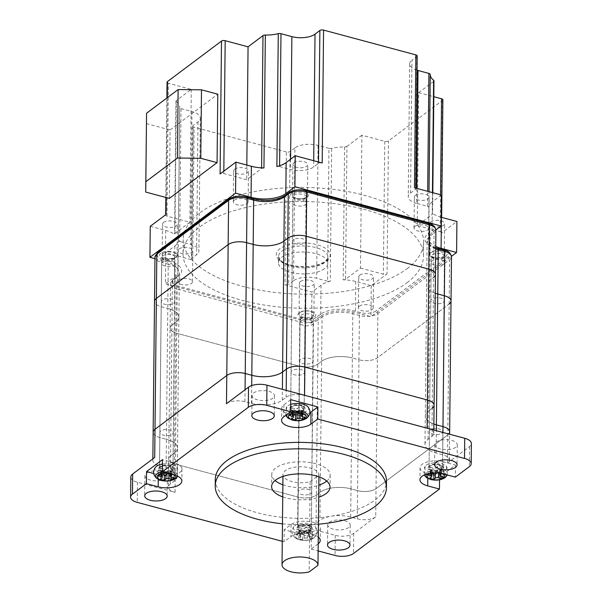 <?xml version="1.0" encoding="UTF-8"?>
<svg xmlns="http://www.w3.org/2000/svg" width="602" height="602" viewBox="0 0 602 602"><rect width="100%" height="100%" fill="white"/><g stroke="black" fill="none" stroke-linecap="round" stroke-linejoin="round"><path stroke-width="0.45" stroke-dasharray="3.01 2.26" d="M311.211 529.963A7.638 3.394 0.6 0 1 300.782 531.092A7.638 3.394 0.6 0 1 298.005 526.441A7.638 3.394 0.6 0 1 298.028 526.419A7.638 3.394 0.6 0 1 304.68 524.801A7.638 3.394 0.6 0 1 311.272 526.577A7.638 3.394 0.6 0 1 311.211 529.963M298.81 525.824A6.742 2.995 -179.4 0 0 298.788 525.839A6.742 2.995 -179.4 0 0 297.885 527.314A6.742 2.995 -179.4 0 0 302.851 530.257A6.742 2.995 -179.4 0 0 310.444 528.947A6.742 2.995 -179.4 0 0 311.369 527.457A6.742 2.995 -179.4 0 0 310.497 525.96A6.742 2.995 -179.4 0 0 304.68 524.395A6.742 2.995 -179.4 0 0 298.81 525.824M442.38 469.62A7.638 3.394 0.6 0 1 431.95 470.756A7.638 3.394 0.6 0 1 429.173 466.106A7.638 3.394 0.6 0 1 429.196 466.083A7.638 3.394 0.6 0 1 435.856 464.458A7.638 3.394 0.6 0 1 442.447 466.241A7.638 3.394 0.6 0 1 442.38 469.62M429.986 465.489A6.742 2.995 -179.4 0 0 429.956 465.504A6.742 2.995 -179.4 0 0 429.06 466.979A6.742 2.995 -179.4 0 0 434.019 469.921A6.742 2.995 -179.4 0 0 441.612 468.612A6.742 2.995 -179.4 0 0 442.538 467.122A6.742 2.995 -179.4 0 0 441.672 465.624A6.742 2.995 -179.4 0 0 435.856 464.052A6.742 2.995 -179.4 0 0 429.986 465.489M172.842 470.553A7.638 3.394 0.6 0 1 162.412 471.682A7.638 3.394 0.6 0 1 159.628 467.032A7.638 3.394 0.6 0 1 159.658 467.017A7.638 3.394 0.6 0 1 166.31 465.391A7.638 3.394 0.6 0 1 172.902 467.175A7.638 3.394 0.6 0 1 172.842 470.553M160.441 466.415A6.742 2.995 -179.4 0 0 160.418 466.437A6.742 2.995 -179.4 0 0 159.515 467.912A6.742 2.995 -179.4 0 0 164.474 470.854A6.742 2.995 -179.4 0 0 172.074 469.537A6.742 2.995 -179.4 0 0 173 468.047A6.742 2.995 -179.4 0 0 172.127 466.558A6.742 2.995 -179.4 0 0 166.31 464.985A6.742 2.995 -179.4 0 0 160.441 466.415M304.01 410.218A7.638 3.394 0.6 0 1 293.58 411.347A7.638 3.394 0.6 0 1 290.804 406.696A7.638 3.394 0.6 0 1 290.826 406.674A7.638 3.394 0.6 0 1 297.478 405.056A7.638 3.394 0.6 0 1 304.07 406.839A7.638 3.394 0.6 0 1 304.01 410.218M291.609 406.079A6.742 2.995 -179.4 0 0 291.586 406.094A6.742 2.995 -179.4 0 0 290.683 407.569A6.742 2.995 -179.4 0 0 295.65 410.511A6.742 2.995 -179.4 0 0 303.242 409.202A6.742 2.995 -179.4 0 0 304.168 407.712A6.742 2.995 -179.4 0 0 303.295 406.222A6.742 2.995 -179.4 0 0 297.478 404.649A6.742 2.995 -179.4 0 0 291.609 406.079L290.804 406.696M310.128 481.705L318.925 475.106A17.977 7.984 -179.4 0 0 318.925 474.948A17.977 7.984 -179.4 0 0 301.038 466.776A17.977 7.984 -179.4 0 0 282.978 474.572A17.977 7.984 -179.4 0 0 292.023 481.615A17.977 7.984 -179.4 0 0 310.128 481.705L309.18 571.9M317.976 565.308L318.925 475.106M282.744 496.876A29.212 12.973 -179.4 0 0 318.691 497.252M326.735 481.073A29.212 12.973 -179.4 0 0 330.159 475.068A29.212 12.973 -179.4 0 0 308.668 462.313A29.212 12.973 -179.4 0 0 275.746 467.995A29.212 12.973 -179.4 0 0 271.743 474.451A29.212 12.973 -179.4 0 0 275.039 480.531M282.872 484.798A29.212 12.973 -179.4 0 0 318.819 485.174M282.458 523.815A85.612 38.009 -179.4 0 0 318.413 524.192M215.283 479.501A85.612 38.009 -179.4 0 0 278.282 516.87A85.612 38.009 -179.4 0 0 374.76 500.232A85.612 38.009 -179.4 0 0 386.499 481.291M153.698 473.503L158.296 474.745A15.727 6.983 -179.4 0 0 174.038 474.918A15.727 6.983 -179.4 0 0 181.977 468.95A15.727 6.983 -179.4 0 0 174.204 462.825L162.457 459.672M311.309 536.992L318.195 531.837A15.727 6.983 -179.4 0 0 320.347 528.353A15.727 6.983 -179.4 0 0 308.773 521.49A15.727 6.983 -179.4 0 0 291.052 524.545L284.167 529.7L311.309 536.992L311.181 549.069L318.067 543.915A15.727 6.983 -179.4 0 0 318.21 543.809M318.277 537.022A15.727 6.983 -179.4 0 0 304.71 533.289A15.727 6.983 -179.4 0 0 290.924 536.623L284.039 541.785L284.167 529.7M290.728 399.645L283.851 404.8A15.727 6.983 -179.4 0 0 281.691 408.284A15.727 6.983 -179.4 0 0 292.391 415.019A15.727 6.983 -179.4 0 0 309.97 412.761M443.742 461.892A15.727 6.983 -179.4 0 0 422.22 464.21A15.727 6.983 -179.4 0 0 420.061 467.686A15.727 6.983 -179.4 0 0 427.841 473.812L439.588 476.965L455.488 465.045L443.742 461.892L443.614 473.977M439.588 476.965L439.558 479.832M455.488 465.045L455.36 477.13M253.562 392.986A11.235 4.989 0.6 0 1 266.219 390.803A11.235 4.989 0.6 0 1 274.489 395.71A11.235 4.989 0.6 0 1 272.947 398.193A11.235 4.989 0.6 0 1 260.282 400.375A11.235 4.989 0.6 0 1 252.02 395.476A11.235 4.989 0.6 0 1 253.562 392.986M226.48 403.686A13.485 5.982 0.6 0 1 244.931 401.707L251.523 403.475A22.47 9.978 -179.4 0 0 282.27 400.164L286.131 397.275A13.485 5.982 0.6 0 1 304.574 395.288M329.264 522.333A11.235 4.989 0.6 0 1 341.928 520.151A11.235 4.989 0.6 0 1 350.191 525.057A11.235 4.989 0.6 0 1 348.656 527.54A11.235 4.989 0.6 0 1 335.991 529.722A11.235 4.989 0.6 0 1 327.721 524.816A11.235 4.989 0.6 0 1 329.264 522.333M375.723 516.84A13.485 5.982 -179.4 0 1 357.279 518.826L350.688 517.058A22.47 9.978 -179.4 0 0 319.94 520.361L316.08 523.258A13.485 5.982 -179.4 0 1 297.629 525.245L335.246 535.344A13.485 5.982 -179.4 0 0 353.69 533.357L375.723 516.84L377.853 313.491A2.25 1.738 53.1 0 0 375.934 310.956A11.235 4.989 0.6 0 1 360.56 312.611L353.968 310.843A24.72 10.971 -179.4 0 0 320.151 314.477L316.291 317.374A2.25 1.738 -126.9 0 1 318.21 319.91L322.07 317.013A2.25 1.738 53.1 0 0 320.151 314.477M436.345 442.071A11.235 4.989 0.6 0 1 449.009 439.889A11.235 4.989 0.6 0 1 457.272 444.795A11.235 4.989 0.6 0 1 455.729 447.278A11.235 4.989 0.6 0 1 443.072 449.461A11.235 4.989 0.6 0 1 434.802 444.554A11.235 4.989 0.6 0 1 436.345 442.071M427.111 428.195A13.485 5.982 0.6 0 1 433.779 433.44A13.485 5.982 0.6 0 1 431.927 436.42L428.067 439.317A22.47 9.978 0.6 0 0 424.982 444.291A22.47 9.978 0.6 0 0 436.096 453.035L442.688 454.803A13.485 5.982 -179.4 0 1 449.355 460.056A13.485 5.982 -179.4 0 1 447.504 463.036L469.545 446.518A13.485 5.982 -179.4 0 0 471.396 443.539M282.278 541.311L284.039 541.785M311.181 549.069L318.134 550.935M146.474 473.247A11.235 4.989 0.6 0 1 159.139 471.065A11.235 4.989 0.6 0 1 167.401 475.971A11.235 4.989 0.6 0 1 165.866 478.455A11.235 4.989 0.6 0 1 153.201 480.637A11.235 4.989 0.6 0 1 144.931 475.738A11.235 4.989 0.6 0 1 146.474 473.247M130.822 476.987A13.485 5.982 -179.4 0 0 137.482 482.24L175.099 492.338A13.485 5.982 0.6 0 1 168.432 487.093A13.485 5.982 0.6 0 1 170.283 484.106L174.144 481.216A22.47 9.978 -179.4 0 0 177.221 476.242A22.47 9.978 -179.4 0 0 166.114 467.491L159.522 465.722A13.485 5.982 0.6 0 1 152.855 460.477A13.485 5.982 0.6 0 1 154.699 457.49M310.813 493.512A6.742 2.995 -179.4 0 0 311.738 492.022A6.742 2.995 -179.4 0 0 306.779 489.08A6.742 2.995 -179.4 0 0 299.186 490.389A6.742 2.995 -179.4 0 0 298.261 491.879A6.742 2.995 -179.4 0 0 303.22 494.821A6.742 2.995 -179.4 0 0 310.813 493.512A6.742 2.995 -179.4 0 0 311.738 492.022A6.742 2.995 -179.4 0 0 306.779 489.08A6.742 2.995 -179.4 0 0 299.186 490.389A6.742 2.995 -179.4 0 0 298.261 491.879A6.742 2.995 -179.4 0 0 303.22 494.821A6.742 2.995 -179.4 0 0 310.813 493.512M441.988 433.177A6.742 2.995 -179.4 0 0 442.914 431.687A6.742 2.995 -179.4 0 0 437.947 428.744A6.742 2.995 -179.4 0 0 430.355 430.054A6.742 2.995 -179.4 0 0 429.429 431.544A6.742 2.995 -179.4 0 0 434.388 434.486A6.742 2.995 -179.4 0 0 441.988 433.177A6.742 2.995 -179.4 0 0 442.914 431.687A6.742 2.995 -179.4 0 0 437.947 428.744A6.742 2.995 -179.4 0 0 430.355 430.054A6.742 2.995 -179.4 0 0 429.429 431.544A6.742 2.995 -179.4 0 0 434.388 434.486A6.742 2.995 -179.4 0 0 441.988 433.177M172.443 434.102A6.742 2.995 -179.4 0 0 173.368 432.612A6.742 2.995 -179.4 0 0 168.41 429.67A6.742 2.995 -179.4 0 0 160.809 430.979A6.742 2.995 -179.4 0 0 159.884 432.477A6.742 2.995 -179.4 0 0 164.85 435.419A6.742 2.995 -179.4 0 0 172.443 434.102A6.742 2.995 -179.4 0 0 173.368 432.612A6.742 2.995 -179.4 0 0 168.41 429.67A6.742 2.995 -179.4 0 0 160.809 430.979A6.742 2.995 -179.4 0 0 159.884 432.477A6.742 2.995 -179.4 0 0 164.85 435.419A6.742 2.995 -179.4 0 0 172.443 434.102M303.611 373.767A6.742 2.995 -179.4 0 0 304.537 372.277A6.742 2.995 -179.4 0 0 299.578 369.335A6.742 2.995 -179.4 0 0 291.985 370.644A6.742 2.995 -179.4 0 0 291.059 372.134A6.742 2.995 -179.4 0 0 296.018 375.076A6.742 2.995 -179.4 0 0 303.611 373.767A6.742 2.995 -179.4 0 0 304.537 372.277A6.742 2.995 -179.4 0 0 299.578 369.335A6.742 2.995 -179.4 0 0 291.985 370.644A6.742 2.995 -179.4 0 0 291.059 372.134A6.742 2.995 -179.4 0 0 296.018 375.076A6.742 2.995 -179.4 0 0 303.611 373.767M434.072 405.251A13.485 5.982 0.6 0 1 432.221 408.239L428.361 411.128L430.197 235.969A2.25 1.738 53.1 0 0 428.278 233.433A24.72 10.971 -179.4 0 0 437.112 248.528L443.704 250.297A11.235 4.989 0.6 0 1 447.715 257.159L375.934 310.956M424.982 444.291L425.283 416.102A22.47 9.978 0.6 0 0 433.876 424.071A22.47 9.978 0.6 0 1 425.283 416.102A22.47 9.978 0.6 0 1 428.361 411.128A22.47 9.978 0.6 0 0 425.283 416.102L426.652 285.235A22.47 9.978 0.6 0 1 429.73 280.261L433.591 277.371L429.73 280.261A22.47 9.978 0.6 0 0 426.652 285.235L427.111 240.943A22.47 9.978 0.6 0 1 430.197 235.969L434.057 233.072A2.25 1.738 53.1 0 0 432.138 230.543L428.278 233.433M447.504 463.036L447.798 434.855A13.485 5.982 -179.4 0 0 449.649 431.867M357.279 518.826L357.573 490.638A13.485 5.982 -179.4 0 0 376.017 488.658L447.798 434.855L376.017 488.658A13.485 5.982 -179.4 0 1 357.573 490.638L350.981 488.869A22.47 9.978 -179.4 0 0 320.234 492.173L322.07 317.013A22.47 9.978 0.6 0 1 352.817 313.71A2.25 1.008 105 0 1 353.968 310.843M297.629 525.245L297.922 497.056A13.485 5.982 -179.4 0 0 316.374 495.07L320.234 492.173L316.374 495.07L317.743 364.202L321.603 361.305A22.47 9.978 -179.4 0 1 352.351 358.002A22.47 9.978 -179.4 0 0 321.603 361.305L317.743 364.202L318.21 319.91A13.485 5.982 -179.4 0 1 299.758 321.889A2.25 1.008 -75 0 1 300.917 319.03L178.388 286.123A2.25 1.008 -75 0 0 177.229 288.99L299.758 321.889L299.299 366.189L176.762 333.282A13.485 5.982 0.6 0 1 170.095 328.037A13.485 5.982 0.6 0 1 171.946 325.05L175.807 322.16A22.47 9.978 -179.4 0 0 178.892 317.186A22.47 9.978 -179.4 0 0 167.777 308.442L168.244 264.143A22.47 9.978 0.6 0 1 179.351 272.894A22.47 9.978 0.6 0 1 176.273 277.861L172.413 280.758A13.485 5.982 -179.4 0 0 170.562 283.738A13.485 5.982 -179.4 0 0 177.229 288.99L176.762 333.282A13.485 5.982 0.6 0 1 170.095 328.037A13.485 5.982 0.6 0 1 171.946 325.05L175.807 322.16A22.47 9.978 -179.4 0 0 178.892 317.186A22.47 9.978 -179.4 0 0 167.777 308.442L161.185 306.666A13.485 5.982 0.6 0 1 154.518 301.421A13.485 5.982 0.6 0 0 161.185 306.666L167.777 308.442L166.408 439.309A22.47 9.978 -179.4 0 1 177.522 448.054A22.47 9.978 -179.4 0 0 166.408 439.309L159.816 437.534A13.485 5.982 0.6 0 1 153.149 432.289A13.485 5.982 0.6 0 0 159.816 437.534L166.408 439.309L166.114 467.491M175.099 492.338L175.393 464.15L297.922 497.056L175.393 464.15A13.485 5.982 0.6 0 1 168.726 458.905A13.485 5.982 0.6 0 1 170.577 455.917L174.437 453.028A22.47 9.978 -179.4 0 0 177.522 448.054L179.351 272.894C179.682 273.541 178.847 274.768 176.86 276.589A2.25 1.738 53.1 0 0 176.273 277.861L174.437 453.028A22.47 9.978 -179.4 0 0 177.522 448.054L177.221 476.242M324.501 268.68A24.72 10.971 0.6 0 1 296.643 273.489A24.72 10.971 0.6 0 1 278.455 262.698A24.72 10.971 0.6 0 1 281.841 257.227A24.72 10.971 0.6 0 1 309.699 252.426A24.72 10.971 0.6 0 1 327.887 263.217A24.72 10.971 0.6 0 1 324.501 268.68M293.355 239.777A6.742 2.995 -179.4 0 0 292.429 241.267A6.742 2.995 -179.4 0 0 297.388 244.209A6.742 2.995 -179.4 0 0 304.988 242.899A6.742 2.995 -179.4 0 0 305.906 241.41A6.742 2.995 -179.4 0 0 300.947 238.467A6.742 2.995 -179.4 0 0 293.355 239.777A6.742 2.995 -179.4 0 0 292.429 241.267A6.742 2.995 -179.4 0 0 297.388 244.209A6.742 2.995 -179.4 0 0 304.988 242.899A6.742 2.995 -179.4 0 0 305.906 241.41A6.742 2.995 -179.4 0 0 300.947 238.467A6.742 2.995 -179.4 0 0 293.355 239.777M162.179 300.112A6.742 2.995 -179.4 0 0 161.261 301.602A6.742 2.995 -179.4 0 0 166.22 304.544A6.742 2.995 -179.4 0 0 173.812 303.235A6.742 2.995 -179.4 0 0 174.738 301.745A6.742 2.995 -179.4 0 0 169.779 298.803A6.742 2.995 -179.4 0 0 162.179 300.112A6.742 2.995 -179.4 0 0 161.261 301.602A6.742 2.995 -179.4 0 0 166.22 304.544A6.742 2.995 -179.4 0 0 173.812 303.235A6.742 2.995 -179.4 0 0 174.738 301.745A6.742 2.995 -179.4 0 0 169.779 298.803A6.742 2.995 -179.4 0 0 162.179 300.112M431.724 299.186A6.742 2.995 -179.4 0 0 430.799 300.676A6.742 2.995 -179.4 0 0 435.758 303.619A6.742 2.995 -179.4 0 0 443.358 302.309A6.742 2.995 -179.4 0 0 444.284 300.812A6.742 2.995 -179.4 0 0 439.325 297.87A6.742 2.995 -179.4 0 0 431.724 299.186A6.742 2.995 -179.4 0 0 430.799 300.676A6.742 2.995 -179.4 0 0 435.758 303.619A6.742 2.995 -179.4 0 0 443.358 302.309A6.742 2.995 -179.4 0 0 444.284 300.812A6.742 2.995 -179.4 0 0 439.325 297.87A6.742 2.995 -179.4 0 0 431.724 299.186M300.556 359.522A6.742 2.995 -179.4 0 0 299.63 361.012A6.742 2.995 -179.4 0 0 304.589 363.954A6.742 2.995 -179.4 0 0 312.19 362.645A6.742 2.995 -179.4 0 0 313.108 361.155A6.742 2.995 -179.4 0 0 308.149 358.213A6.742 2.995 -179.4 0 0 300.556 359.522A6.742 2.995 -179.4 0 0 299.63 361.012A6.742 2.995 -179.4 0 0 304.589 363.954A6.742 2.995 -179.4 0 0 312.19 362.645A6.742 2.995 -179.4 0 0 313.108 361.155A6.742 2.995 -179.4 0 0 308.149 358.213A6.742 2.995 -179.4 0 0 300.556 359.522M316.08 523.258L316.374 495.07A13.485 5.982 -179.4 0 1 297.922 497.056L299.299 366.189A13.485 5.982 -179.4 0 0 317.743 364.202A13.485 5.982 -179.4 0 1 299.299 366.189L176.762 333.282L175.393 464.15A13.485 5.982 0.6 0 1 168.726 458.905A13.485 5.982 0.6 0 1 170.577 455.917L174.437 453.028L174.144 481.216M350.688 517.058L350.981 488.869L357.573 490.638L358.942 359.77L352.351 358.002L352.817 313.71L359.409 315.478A2.25 1.008 105 0 1 360.56 312.611M448.738 433.997A13.485 5.982 -179.4 0 1 447.798 434.855L449.175 303.98L377.394 357.784A13.485 5.982 -179.4 0 1 358.942 359.77A13.485 5.982 -179.4 0 0 377.394 357.784L449.175 303.98A13.485 5.982 -179.4 0 0 451.018 301M435.246 293.197A22.47 9.978 0.6 0 1 426.652 285.235A22.47 9.978 0.6 0 0 435.246 293.197M435.442 274.384A13.485 5.982 0.6 0 1 433.591 277.371L434.057 233.072A13.485 5.982 -179.4 0 0 435.908 230.092M449.175 303.98L449.634 259.688L377.853 313.491A13.485 5.982 -179.4 0 1 359.409 315.478L358.942 359.77L352.351 358.002L350.981 488.869A22.47 9.978 -179.4 0 0 320.234 492.173L319.94 520.361M431.927 436.42L432.221 408.239L428.361 411.128L428.067 439.317M309.616 530.392L312.235 531.099A7.864 3.492 0.6 0 1 309.97 532.8L307.344 532.093A2.25 1.001 -179.4 0 0 304.266 532.424L302.731 533.583A7.864 3.492 0.6 0 1 300.624 533.184A7.864 3.492 0.6 0 1 298.848 532.537L300.39 531.385A2.25 1.001 -179.4 0 0 300.699 530.889A2.25 1.001 -179.4 0 0 299.585 530.016L296.959 529.308A7.864 3.492 0.6 0 1 299.232 527.608L301.858 528.308A2.25 1.001 -179.4 0 0 304.928 527.984L306.471 526.825A7.864 3.492 0.6 0 1 310.346 527.871L308.811 529.023A2.25 1.001 -179.4 0 0 308.502 529.519A2.25 1.001 -179.4 0 0 309.616 530.392L309.548 536.435L312.175 537.142L312.235 531.099M312.175 537.142A7.864 3.492 0.6 0 1 309.902 538.843L307.276 538.135A2.25 1.001 -179.4 0 0 304.206 538.466L302.663 539.618A7.864 3.492 0.6 0 1 300.564 539.226A7.864 3.492 0.6 0 1 298.788 538.579L300.323 537.428A2.25 1.001 -179.4 0 0 300.631 536.931A2.25 1.001 -179.4 0 0 299.525 536.051L296.899 535.351A7.864 3.492 0.6 0 1 299.171 533.643L301.798 534.35A2.25 1.001 -179.4 0 0 304.868 534.019L306.403 532.868A7.864 3.492 0.6 0 1 310.286 533.906L308.743 535.065A2.25 1.001 -179.4 0 0 308.435 535.562A2.25 1.001 -179.4 0 0 309.548 536.435M310.286 533.906L310.346 527.871M306.403 532.868L306.471 526.825M299.171 533.643L299.232 527.608M296.899 535.351L296.959 529.308M298.788 538.579L298.848 532.537M302.663 539.618L302.731 533.583M309.902 538.843L309.97 532.8M310.18 320.272A6.742 2.995 0.6 0 1 313.514 322.898A6.742 2.995 0.6 0 1 310.113 325.456A6.742 2.995 0.6 0 1 303.363 325.381A6.742 2.995 0.6 0 1 300.029 322.755A6.742 2.995 0.6 0 1 303.431 320.196A6.742 2.995 0.6 0 1 310.18 320.272M308.028 525.636A6.742 2.995 0.6 0 1 311.362 528.263A6.742 2.995 0.6 0 1 307.961 530.821A6.742 2.995 0.6 0 1 301.211 530.746A6.742 2.995 0.6 0 1 297.877 528.12A6.742 2.995 0.6 0 1 301.278 525.561A6.742 2.995 0.6 0 1 308.028 525.636M298.938 532.446A11.235 4.989 0.6 0 1 294.039 526.426A11.235 4.989 0.6 0 1 310.301 523.936A11.235 4.989 0.6 0 1 315.237 526.645A11.235 4.989 0.6 0 1 311.746 532.108A11.235 4.989 0.6 0 1 298.938 532.446M302.415 410.654L305.033 411.354A7.864 3.492 0.6 0 1 302.768 413.055L300.142 412.355A2.25 1.001 -179.4 0 0 297.064 412.686L295.529 413.837A7.864 3.492 0.6 0 1 293.422 413.439A7.864 3.492 0.6 0 1 291.646 412.799L293.189 411.64A2.25 1.001 -179.4 0 0 293.498 411.143A2.25 1.001 -179.4 0 0 292.384 410.271L289.758 409.563A7.864 3.492 0.6 0 1 292.03 407.863L294.656 408.57A2.25 1.001 -179.4 0 0 297.734 408.239L299.269 407.087A7.864 3.492 0.6 0 1 303.145 408.126L301.61 409.277A2.25 1.001 -179.4 0 0 301.301 409.774A2.25 1.001 -179.4 0 0 302.415 410.654L302.347 416.689M304.973 417.397L305.033 411.354M303.084 414.168L303.145 408.126M299.202 413.122L299.269 407.087M291.97 413.905L292.03 407.863M289.697 415.606L289.758 409.563M291.586 418.834L291.646 412.799M295.514 414.748L295.529 413.837M302.723 416.795L302.768 413.055M302.979 200.534A6.742 2.995 0.6 0 1 306.313 203.152A6.742 2.995 0.6 0 1 302.911 205.711A6.742 2.995 0.6 0 1 296.161 205.636A6.742 2.995 0.6 0 1 292.828 203.017A6.742 2.995 0.6 0 1 296.229 200.458A6.742 2.995 0.6 0 1 302.979 200.534M300.827 405.891A6.742 2.995 0.6 0 1 304.16 408.517A6.742 2.995 0.6 0 1 300.759 411.076A6.742 2.995 0.6 0 1 294.009 411A6.742 2.995 0.6 0 1 290.676 408.374A6.742 2.995 0.6 0 1 294.077 405.816A6.742 2.995 0.6 0 1 300.827 405.891M308.036 406.907A11.235 4.989 0.6 0 1 304.544 412.362A11.235 4.989 0.6 0 1 291.737 412.701A11.235 4.989 0.6 0 1 286.838 406.681A11.235 4.989 0.6 0 1 290.683 404.401M171.239 470.99L173.865 471.69A7.864 3.492 0.6 0 1 171.593 473.398L168.966 472.69A2.25 1.001 -179.4 0 0 165.896 473.022L164.354 474.173A7.864 3.492 0.6 0 1 162.254 473.774A7.864 3.492 0.6 0 1 160.478 473.134L162.013 471.983A2.25 1.001 -179.4 0 0 162.322 471.486A2.25 1.001 -179.4 0 0 161.216 470.606L158.589 469.906A7.864 3.492 0.6 0 1 160.862 468.198L163.488 468.905A2.25 1.001 -179.4 0 0 166.558 468.574L168.101 467.423A7.864 3.492 0.6 0 1 171.976 468.461L170.441 469.613A2.25 1.001 -179.4 0 0 170.133 470.109A2.25 1.001 -179.4 0 0 171.239 470.99L171.179 477.025M173.805 477.732L173.865 471.69M171.916 474.504L171.976 468.461M168.033 473.465L168.101 467.423M160.794 474.241L160.862 468.198M158.522 475.941L158.589 469.906M160.418 479.169L160.478 473.134M164.346 475.083L164.354 474.173M171.555 477.13L171.593 473.398M171.803 260.869A6.742 2.995 0.6 0 1 175.137 263.495A6.742 2.995 0.6 0 1 171.736 266.054A6.742 2.995 0.6 0 1 164.993 265.979A6.742 2.995 0.6 0 1 161.66 263.352A6.742 2.995 0.6 0 1 165.061 260.794A6.742 2.995 0.6 0 1 171.803 260.869M169.659 466.234A6.742 2.995 0.6 0 1 172.992 468.853A6.742 2.995 0.6 0 1 169.583 471.411A6.742 2.995 0.6 0 1 162.841 471.336A6.742 2.995 0.6 0 1 159.507 468.717A6.742 2.995 0.6 0 1 162.909 466.159A6.742 2.995 0.6 0 1 169.659 466.234M162.412 464.067A11.235 4.989 0.6 0 1 171.924 464.526A11.235 4.989 0.6 0 1 176.868 467.242A11.235 4.989 0.6 0 1 173.376 472.698A11.235 4.989 0.6 0 1 160.568 473.044A11.235 4.989 0.6 0 1 155.67 467.017M440.784 470.057L443.411 470.764A7.864 3.492 0.6 0 1 441.138 472.465L438.512 471.757A2.25 1.001 -179.4 0 0 435.434 472.088L433.899 473.24A7.864 3.492 0.6 0 1 431.792 472.848A7.864 3.492 0.6 0 1 430.024 472.201L431.559 471.05A2.25 1.001 -179.4 0 0 431.867 470.553A2.25 1.001 -179.4 0 0 430.754 469.673L428.127 468.973A7.864 3.492 0.6 0 1 430.4 467.272L433.026 467.972A2.25 1.001 -179.4 0 0 436.104 467.641L437.639 466.49A7.864 3.492 0.6 0 1 441.514 467.528L439.979 468.687A2.25 1.001 -179.4 0 0 439.671 469.184A2.25 1.001 -179.4 0 0 440.784 470.057L440.717 476.099M443.343 476.799L443.411 470.764M441.454 473.571L441.514 467.528M436.969 472.984L437.579 472.532L437.639 466.49M437.579 472.532A7.864 3.492 0.6 0 1 441.161 473.435M430.31 473.322A7.864 3.492 0.6 0 1 430.34 473.307L430.4 467.272M428.067 475.008L428.127 468.973M429.956 478.244L430.024 472.201M433.892 474.158L433.899 473.24M441.1 476.197L441.138 472.465M441.349 259.936A6.742 2.995 0.6 0 1 444.682 262.562A6.742 2.995 0.6 0 1 441.281 265.121A6.742 2.995 0.6 0 1 434.531 265.046A6.742 2.995 0.6 0 1 431.198 262.419A6.742 2.995 0.6 0 1 434.606 259.861A6.742 2.995 0.6 0 1 441.349 259.936M439.197 465.301A6.742 2.995 0.6 0 1 442.53 467.927A6.742 2.995 0.6 0 1 439.129 470.478A6.742 2.995 0.6 0 1 432.387 470.41A6.742 2.995 0.6 0 1 429.053 467.784A6.742 2.995 0.6 0 1 432.454 465.226A6.742 2.995 0.6 0 1 439.197 465.301M430.114 472.111A11.235 4.989 0.6 0 1 425.208 466.091A11.235 4.989 0.6 0 1 441.469 463.6A11.235 4.989 0.6 0 1 446.406 466.309A11.235 4.989 0.6 0 1 442.914 471.772A11.235 4.989 0.6 0 1 430.114 472.111M406.982 282.759A120.219 53.375 -179.4 0 0 423.469 256.159A120.219 53.375 -179.4 0 0 335.005 203.687A120.219 53.375 -179.4 0 0 199.525 227.052A120.219 53.375 -179.4 0 0 183.046 253.645A120.219 53.375 -179.4 0 0 271.502 306.117A120.219 53.375 -179.4 0 0 406.982 282.759M407.125 268.665A120.219 53.375 -179.4 0 0 423.612 242.072A120.219 53.375 -179.4 0 0 335.156 189.592A120.219 53.375 -179.4 0 0 199.676 212.957A120.219 53.375 -179.4 0 0 183.189 239.551A120.219 53.375 -179.4 0 0 271.652 292.023A120.219 53.375 -179.4 0 0 407.125 268.665M163.526 222.492A7.412 3.296 0.6 0 1 171.879 221.054A7.412 3.296 0.6 0 1 177.334 224.29A7.412 3.296 0.6 0 1 176.318 225.931A7.412 3.296 0.6 0 1 167.966 227.368A7.412 3.296 0.6 0 1 162.51 224.132A7.412 3.296 0.6 0 1 163.526 222.492M163.202 253.502A7.412 3.296 0.6 0 1 171.555 252.057A7.412 3.296 0.6 0 1 177.011 255.293A7.412 3.296 0.6 0 1 175.995 256.934A7.412 3.296 0.6 0 1 167.642 258.378A7.412 3.296 0.6 0 1 162.186 255.143A7.412 3.296 0.6 0 1 163.202 253.502M234.645 169.185A7.412 3.296 0.6 0 1 243.005 167.74A7.412 3.296 0.6 0 1 248.46 170.983A7.412 3.296 0.6 0 1 247.445 172.623A7.412 3.296 0.6 0 1 239.084 174.061A7.412 3.296 0.6 0 1 233.629 170.825A7.412 3.296 0.6 0 1 234.645 169.185M234.321 200.188A7.412 3.296 0.6 0 1 242.681 198.75A7.412 3.296 0.6 0 1 248.137 201.986A7.412 3.296 0.6 0 1 247.121 203.626A7.412 3.296 0.6 0 1 238.761 205.064A7.412 3.296 0.6 0 1 233.305 201.828A7.412 3.296 0.6 0 1 234.321 200.188M293.942 162.803A7.412 3.296 0.6 0 1 302.302 161.366A7.412 3.296 0.6 0 1 307.757 164.602A7.412 3.296 0.6 0 1 306.742 166.242A7.412 3.296 0.6 0 1 298.381 167.68A7.412 3.296 0.6 0 1 292.926 164.444A7.412 3.296 0.6 0 1 293.942 162.803M293.618 193.814A7.412 3.296 0.6 0 1 301.978 192.369A7.412 3.296 0.6 0 1 307.434 195.605A7.412 3.296 0.6 0 1 306.418 197.245A7.412 3.296 0.6 0 1 298.058 198.69A7.412 3.296 0.6 0 1 292.602 195.454A7.412 3.296 0.6 0 1 293.618 193.814M415.35 195.409A7.412 3.296 0.6 0 1 423.71 193.964A7.412 3.296 0.6 0 1 429.166 197.2A7.412 3.296 0.6 0 1 428.15 198.841A7.412 3.296 0.6 0 1 419.79 200.285A7.412 3.296 0.6 0 1 414.334 197.05A7.412 3.296 0.6 0 1 415.35 195.409M415.026 226.412A7.412 3.296 0.6 0 1 423.379 224.967A7.412 3.296 0.6 0 1 428.842 228.211A7.412 3.296 0.6 0 1 427.819 229.851A7.412 3.296 0.6 0 1 419.466 231.288A7.412 3.296 0.6 0 1 414.01 228.053A7.412 3.296 0.6 0 1 415.026 226.412M430.836 221.867A7.412 3.296 0.6 0 1 439.197 220.422A7.412 3.296 0.6 0 1 444.652 223.658A7.412 3.296 0.6 0 1 443.636 225.298A7.412 3.296 0.6 0 1 435.276 226.743A7.412 3.296 0.6 0 1 429.82 223.508A7.412 3.296 0.6 0 1 430.836 221.867M430.513 252.87A7.412 3.296 0.6 0 1 438.866 251.433A7.412 3.296 0.6 0 1 444.329 254.669A7.412 3.296 0.6 0 1 443.305 256.309A7.412 3.296 0.6 0 1 434.953 257.746A7.412 3.296 0.6 0 1 429.497 254.511A7.412 3.296 0.6 0 1 430.513 252.87M359.718 275.174A7.412 3.296 0.6 0 1 368.07 273.737A7.412 3.296 0.6 0 1 373.526 276.973A7.412 3.296 0.6 0 1 372.51 278.613A7.412 3.296 0.6 0 1 364.157 280.05A7.412 3.296 0.6 0 1 358.702 276.815A7.412 3.296 0.6 0 1 359.718 275.174M359.394 306.177A7.412 3.296 0.6 0 1 367.747 304.74A7.412 3.296 0.6 0 1 373.202 307.976A7.412 3.296 0.6 0 1 372.186 309.616A7.412 3.296 0.6 0 1 363.834 311.061A7.412 3.296 0.6 0 1 358.371 307.818A7.412 3.296 0.6 0 1 359.394 306.177M300.421 281.555A7.412 3.296 0.6 0 1 308.773 280.111A7.412 3.296 0.6 0 1 314.229 283.346A7.412 3.296 0.6 0 1 313.213 284.987A7.412 3.296 0.6 0 1 304.86 286.432A7.412 3.296 0.6 0 1 299.405 283.196A7.412 3.296 0.6 0 1 300.421 281.555M300.097 312.558A7.412 3.296 0.6 0 1 308.45 311.121A7.412 3.296 0.6 0 1 313.905 314.357A7.412 3.296 0.6 0 1 312.889 315.997A7.412 3.296 0.6 0 1 304.537 317.435A7.412 3.296 0.6 0 1 299.074 314.199A7.412 3.296 0.6 0 1 300.097 312.558M179.012 248.95A7.412 3.296 0.6 0 1 187.365 247.512A7.412 3.296 0.6 0 1 192.828 250.748A7.412 3.296 0.6 0 1 191.805 252.388A7.412 3.296 0.6 0 1 183.452 253.826A7.412 3.296 0.6 0 1 177.996 250.59A7.412 3.296 0.6 0 1 179.012 248.95M178.689 279.96A7.412 3.296 0.6 0 1 187.041 278.515A7.412 3.296 0.6 0 1 192.497 281.751A7.412 3.296 0.6 0 1 191.481 283.392A7.412 3.296 0.6 0 1 183.128 284.836A7.412 3.296 0.6 0 1 177.673 281.601A7.412 3.296 0.6 0 1 178.689 279.96M442.884 99.834A2.694 1.196 0.6 0 1 442.515 100.429L388.448 140.951A2.694 1.196 0.6 0 1 384.761 141.35L361.885 135.209L360.493 268.086L345.556 279.283L346.948 146.399A2.694 1.196 0.6 0 1 344.592 146.971A25.404 11.28 -179.4 0 0 331.664 148.363A2.694 1.196 0.6 0 1 328.955 148.333L327.563 281.217A2.694 1.196 -179.4 0 0 330.272 281.247L331.664 148.363M360.493 268.086L383.369 274.234A2.694 1.196 -179.4 0 0 387.056 273.835L388.448 140.951M344.592 146.971L343.2 279.855A25.404 11.28 0.6 0 1 355.774 281.503L371.268 285.664L387.056 273.835M343.2 279.855A2.694 1.196 -179.4 0 0 345.556 279.283M433.974 80.849A2.694 1.196 0.6 0 1 433.606 81.443L432.213 214.327L417.284 225.524L440.16 231.665L440.544 194.77M432.213 214.327A2.694 1.196 -179.4 0 0 432.582 213.733A2.694 1.196 -179.4 0 0 432.228 213.123L432.439 192.587M441.176 217.254A25.404 11.28 0.6 0 1 432.228 213.123M442.515 100.429L441.123 233.313L456.91 221.476M441.123 233.313A2.694 1.196 -179.4 0 0 441.492 232.711A2.694 1.196 -179.4 0 0 440.16 231.665M322.175 162.984A2.694 1.196 -179.4 0 0 318.488 163.375L313.634 167.017A16.916 7.51 0.6 0 1 290.488 169.508L279.591 166.581A2.694 1.196 -179.4 0 0 276.882 166.551M263.954 167.943A2.694 1.196 -179.4 0 0 261.599 168.515L246.669 179.705L223.786 173.564A2.694 1.196 -179.4 0 0 220.099 173.963M166.039 214.485A2.694 1.196 -179.4 0 0 165.663 215.08A2.694 1.196 -179.4 0 0 167.002 216.133L189.878 222.273L174.941 233.463A2.694 1.196 -179.4 0 0 174.572 234.065A2.694 1.196 -179.4 0 0 174.934 234.667L176.326 101.783A2.694 1.196 0.6 0 1 175.965 101.181A2.694 1.196 0.6 0 1 176.333 100.587L174.941 233.463M150.252 226.314L165.746 230.476A25.404 11.28 0.6 0 1 174.934 234.667M178.312 240.439A2.694 1.196 -179.4 0 0 178.312 240.446A2.694 1.196 -179.4 0 0 179.644 241.492L181.036 108.616A2.694 1.196 0.6 0 1 179.705 107.562L178.312 240.439A25.404 11.28 0.6 0 1 174.828 245.992L165.746 252.795L192.693 260.034L194.085 127.15A2.694 1.196 0.6 0 1 192.753 126.104A2.694 1.196 0.6 0 1 193.122 125.502L191.729 258.386A2.694 1.196 -179.4 0 0 191.361 258.98A2.694 1.196 -179.4 0 0 192.693 260.034M179.644 241.492L190.541 244.42A16.916 7.51 0.6 0 1 198.901 251.004A16.916 7.51 0.6 0 1 196.583 254.751L191.729 258.386M328.955 148.333L318.059 145.406A16.916 7.51 0.6 0 0 294.912 147.896L293.52 280.78A16.916 7.51 0.6 0 1 316.675 278.29L327.563 281.217M294.912 147.896L290.066 151.531A2.694 1.196 0.6 0 1 286.371 151.93L284.979 284.814L311.934 292.053L321.009 285.243A25.404 11.28 0.6 0 1 330.272 281.247M284.979 284.814A2.694 1.196 -179.4 0 0 288.674 284.415L290.066 151.531M293.52 280.78L288.674 284.415M321.009 285.243L320.685 316.253A25.404 11.28 0.6 0 1 355.451 312.513L370.945 316.675L451.47 256.317M371.268 285.664L370.945 316.675M320.685 316.253L311.61 323.056L311.934 292.053M286.371 151.93L194.085 127.15M165.746 252.795L165.422 283.798L311.61 323.056M154.962 258.679L165.422 261.486A25.404 11.28 0.6 0 1 177.989 271.374A25.404 11.28 0.6 0 1 174.505 276.995L165.422 283.798M178.312 240.446L179.705 107.562A2.694 1.196 0.6 0 1 179.705 107.555A25.404 11.28 -179.4 0 0 179.705 107.487A25.404 11.28 -179.4 0 0 176.326 101.783M169.358 198.412L170.08 129.957L217.781 94.198M435.901 229.889L432.01 232.808A25.404 11.28 0.6 0 0 428.526 238.43A25.404 11.28 0.6 0 0 435.735 246.414M441.409 195.003L432.334 201.805L432.01 232.808M416.78 188.381L416.622 203.371L427.518 206.298A2.694 1.196 -179.4 0 1 428.85 207.351L428.85 207.359A2.694 1.196 -179.4 0 0 428.85 207.351A25.404 11.28 0.6 0 1 432.334 201.805M416.622 203.371A16.916 7.51 0.6 0 1 408.254 196.786A16.916 7.51 0.6 0 1 410.572 193.046L415.425 189.412A2.694 1.196 -179.4 0 0 415.794 188.81A2.694 1.196 -179.4 0 0 414.462 187.764M181.036 108.616L191.933 111.536A16.916 7.51 0.6 0 1 200.293 118.127A16.916 7.51 0.6 0 1 197.975 121.867L193.122 125.502M167.002 216.133L168.394 83.249L191.27 89.389L176.333 100.587M191.27 89.389L189.878 222.273M246.82 165.061L246.669 179.705M417.186 55.933A2.694 1.196 0.6 0 1 416.817 56.528L411.964 60.162L410.572 193.046M417.036 70.208A16.916 7.51 0.6 0 1 409.646 63.91A16.916 7.51 0.6 0 1 411.964 60.162M433.606 81.443L418.676 92.64L417.284 225.524M418.676 92.64L433.809 96.704M361.885 135.209L346.948 146.399M168.394 83.249A2.694 1.196 0.6 0 1 167.055 82.196M146.414 123.598L170.08 129.957M174.204 462.825L174.076 474.903M158.296 474.745L158.251 479.335M291.052 524.545L290.924 536.623M318.195 531.837L318.067 543.915M283.851 404.8L283.723 416.885M427.841 473.812L427.789 478.402M137.482 482.24L137.271 502.377M469.545 446.518L469.334 466.655M335.246 535.344L335.036 555.473M353.69 533.357L353.479 553.494M436.096 453.035L436.33 430.663M442.688 454.803L442.921 432.432M170.283 484.106L172.413 280.758A2.25 1.738 53.1 0 1 173 279.478L176.86 276.589A2.25 1.738 53.1 0 1 178.23 276.371A24.72 10.971 -179.4 0 0 169.395 261.283A2.25 1.008 -75 0 0 168.244 264.143L161.652 262.374A2.25 1.008 -75 0 1 162.803 259.507A11.235 4.989 0.6 0 1 158.793 252.652A2.25 1.738 53.1 0 0 157.423 252.863M159.522 465.722L161.652 262.374A13.485 5.982 -179.4 0 1 154.985 257.129M244.931 401.707L245.059 389.765M251.523 403.475L251.711 385.558M282.27 400.164L282.383 389.328M286.131 397.275L286.206 390.352M326.517 261.148A26.962 11.972 -179.4 0 0 316.885 244.69A26.962 11.972 -179.4 0 0 279.99 248.656A26.962 11.972 -179.4 0 0 289.622 265.121A26.962 11.972 -179.4 0 0 326.517 261.148M281.909 251.192A24.72 10.971 0.6 0 1 309.759 246.384A24.72 10.971 0.6 0 1 327.947 257.174A24.72 10.971 0.6 0 1 324.561 262.645A24.72 10.971 0.6 0 1 296.703 267.446A24.72 10.971 0.6 0 1 278.515 256.655A24.72 10.971 0.6 0 1 281.909 251.192M307.411 197.117A8.985 3.988 -179.4 0 0 304.198 191.624A8.985 3.988 -179.4 0 0 291.902 192.949A8.985 3.988 -179.4 0 0 295.108 198.434A8.985 3.988 -179.4 0 0 307.411 197.117M293.814 195.484A6.742 2.995 0.6 0 1 301.414 194.175A6.742 2.995 0.6 0 1 306.373 197.117A6.742 2.995 0.6 0 1 305.447 198.607A6.742 2.995 0.6 0 1 297.855 199.917A6.742 2.995 0.6 0 1 292.888 196.974A6.742 2.995 0.6 0 1 293.814 195.484M176.235 257.453A8.985 3.988 -179.4 0 0 173.03 251.967A8.985 3.988 -179.4 0 0 160.726 253.284A8.985 3.988 -179.4 0 0 163.94 258.777A8.985 3.988 -179.4 0 0 176.235 257.453M162.645 255.82A6.742 2.995 0.6 0 1 170.246 254.511A6.742 2.995 0.6 0 1 175.205 257.453A6.742 2.995 0.6 0 1 174.279 258.943A6.742 2.995 0.6 0 1 166.679 260.252A6.742 2.995 0.6 0 1 161.72 257.31A6.742 2.995 0.6 0 1 162.645 255.82M445.781 256.52A8.985 3.988 -179.4 0 0 442.568 251.034A8.985 3.988 -179.4 0 0 430.272 252.358A8.985 3.988 -179.4 0 0 433.485 257.844A8.985 3.988 -179.4 0 0 445.781 256.52M432.191 254.887A6.742 2.995 0.6 0 1 439.784 253.577A6.742 2.995 0.6 0 1 444.743 256.52A6.742 2.995 0.6 0 1 443.824 258.01A6.742 2.995 0.6 0 1 436.224 259.319A6.742 2.995 0.6 0 1 431.265 256.377A6.742 2.995 0.6 0 1 432.191 254.887M314.613 316.855A8.985 3.988 -179.4 0 0 311.4 311.369A8.985 3.988 -179.4 0 0 299.096 312.694A8.985 3.988 -179.4 0 0 302.309 318.18A8.985 3.988 -179.4 0 0 314.613 316.855M301.015 315.222A6.742 2.995 0.6 0 1 308.615 313.913A6.742 2.995 0.6 0 1 313.574 316.855A6.742 2.995 0.6 0 1 312.649 318.353A6.742 2.995 0.6 0 1 305.056 319.662A6.742 2.995 0.6 0 1 300.089 316.72A6.742 2.995 0.6 0 1 301.015 315.222M288.847 192.648A2.25 1.738 -126.9 0 1 290.217 192.429A11.235 4.989 0.6 0 1 305.59 190.781L428.127 223.681A11.235 4.989 0.6 0 1 432.138 230.543M158.793 252.652L230.574 198.848A11.235 4.989 0.6 0 1 245.947 197.193L252.539 198.961A24.72 10.971 -179.4 0 0 286.356 195.326L290.217 192.429M286.356 195.326A2.25 1.738 53.1 0 0 284.987 195.545M252.539 198.961A2.25 1.008 105 0 1 253.096 198.803M306.155 190.623A2.25 1.008 -75 0 0 305.59 190.781M245.947 197.193A2.25 1.008 105 0 1 246.504 197.035M428.684 223.523A2.25 1.008 -75 0 0 428.127 223.681M230.574 198.848A2.25 1.738 53.1 0 0 229.204 199.059M437.669 248.37A2.25 1.008 -75 0 0 437.112 248.528M435.713 248.904A22.47 9.978 0.6 0 1 427.111 240.943L428.752 244.013L431.905 246.195L435.72 247.783M169.395 261.283L162.803 259.507M444.261 250.139A2.25 1.008 -75 0 0 443.704 250.297M451.485 256.708A13.485 5.982 -179.4 0 1 449.634 259.688A2.25 1.738 53.1 0 0 447.715 257.159M178.388 286.123A11.235 4.989 0.6 0 1 174.369 279.268A2.25 1.738 53.1 0 0 173 279.478L170.562 283.738L168.432 487.093M174.369 279.268L178.23 276.371M316.291 317.374A11.235 4.989 0.6 0 1 300.917 319.03M432.221 408.239L433.591 277.371M299.984 539.655A9.007 4.003 -179.4 0 0 312.31 538.331A9.007 4.003 -179.4 0 0 309.089 532.83A9.007 4.003 -179.4 0 0 296.763 534.155A9.007 4.003 -179.4 0 0 299.984 539.655M309.902 531.626A10.61 4.711 0.6 0 1 313.77 538.045A10.61 4.711 0.6 0 1 299.179 539.663A10.61 4.711 0.6 0 1 295.266 537.857A10.61 4.711 0.6 0 1 297.125 532.213A10.61 4.711 0.6 0 1 309.902 531.626M308.743 535.065L308.811 529.023M304.868 534.019L304.928 527.984M301.798 534.35L301.858 528.308M299.525 536.051L299.585 530.016M300.323 537.428L300.39 531.385M304.206 538.466L304.266 532.424M307.276 538.135L307.344 532.093M306.568 418.307A10.61 4.711 0.6 0 1 291.978 419.925A10.61 4.711 0.6 0 1 288.065 418.112M301.564 413.589L301.61 409.277M297.666 414.274L297.734 408.239M294.596 414.605L294.656 408.57M292.346 414.003L292.384 410.271M293.121 417.683L293.189 411.64M297.042 414.575L297.064 412.686M300.127 413.258L300.142 412.355M287.53 414.033A10.61 4.711 0.6 0 1 289.028 412.904M173.91 474.858A9.007 4.003 -179.4 0 0 170.72 473.428A9.007 4.003 -179.4 0 0 166.385 472.841M162.487 471.795A10.61 4.711 0.6 0 1 171.532 472.224A10.61 4.711 0.6 0 1 176.71 475.783M175.393 478.643A10.61 4.711 0.6 0 1 160.809 480.261A10.61 4.711 0.6 0 1 156.896 478.447M170.396 473.932L170.441 469.613M166.498 474.617L166.558 468.574M163.42 474.948L163.488 468.905M161.178 474.338L161.216 470.606M161.953 478.018L162.013 471.983M165.874 474.91L165.896 473.022M168.959 473.601L168.966 472.69M443.456 473.932A9.007 4.003 -179.4 0 0 440.258 472.495A9.007 4.003 -179.4 0 0 427.999 473.774M425.185 474.639A10.61 4.711 0.6 0 1 441.078 471.291A10.61 4.711 0.6 0 1 446.195 474.669M444.938 477.71A10.61 4.711 0.6 0 1 430.347 479.327A10.61 4.711 0.6 0 1 426.442 477.514M439.934 473.247L439.979 468.687M436.036 473.684L436.104 467.641M432.966 474.015L433.026 467.972M430.716 473.413L430.754 469.673M431.499 477.085L431.559 471.05M435.419 473.985L435.434 472.088M438.497 473.089L438.512 471.757M355.774 281.503L355.451 312.513M174.828 245.992L174.505 276.995M165.746 230.476L165.422 261.486M167.258 97.72L166.212 197.561M318.059 145.406L316.675 278.29M197.975 121.867L196.583 254.751M191.933 111.536L190.541 244.42M223.816 171.179L223.786 173.564M261.599 168.515L261.607 167.86M279.599 165.776L279.591 166.581M290.593 159.214L290.488 169.508M313.702 160.704L313.634 167.017M318.488 163.375L318.503 161.998M416.817 56.528L415.425 189.412M427.518 206.298L427.676 191.308M384.761 141.35L383.369 274.234M298.788 525.839L298.005 526.441M429.956 465.504L429.173 466.106M160.418 466.437L159.628 467.032M318.909 476.807L318.925 474.948M282.955 476.43L282.978 474.572M271.743 474.451L271.615 486.536M181.977 468.95L181.849 481.028M320.347 528.353L320.219 540.438M281.691 408.284L281.563 420.362M327.721 524.816L327.511 544.953M434.802 444.554L434.591 464.691M252.02 395.476L251.809 415.606M144.931 475.738L144.721 495.867M433.779 433.44L433.816 429.986M449.355 460.056L449.626 434.238M152.855 460.477L152.87 458.867M429.06 466.979L431.243 256.241L435.585 258.002C439.46 258.386 442.395 257.965 444.411 256.738L442.538 467.122M290.683 407.569L292.873 196.831L297.215 198.6C301.083 198.984 304.025 198.562 306.042 197.328L304.168 407.712M297.885 527.314L300.074 316.577L304.416 318.345C308.284 318.729 311.226 318.3 313.243 317.073L311.369 527.457M159.515 467.912L161.697 257.167L166.047 258.935C169.915 259.319 172.857 258.898 174.873 257.664L173 468.047M167.401 475.971L167.19 496.108M274.489 395.71L274.279 415.847M457.272 444.795L457.061 464.925M350.191 525.057L349.98 545.186M420.061 467.686L419.933 479.771M330.159 475.068L330.039 487.146M303.295 406.222L304.07 406.839M172.127 466.558L172.902 467.175M441.672 465.624L442.447 466.241M310.497 525.96L311.272 526.577M278.455 262.698L278.515 256.655L280.374 260.177C282.669 262.367 286.522 264.105 291.932 265.392C302.768 267.544 315.726 267.393 325.148 261.366C327.36 259.364 328.293 257.965 327.947 257.174L327.887 263.217M294.039 526.426C290.962 530.64 291.368 534.456 295.266 537.857L299.42 539.813C305.109 541.085 309.887 540.498 313.77 538.045C317.736 534.726 318.225 530.926 315.237 526.645M308.435 535.562L308.502 529.519M300.631 536.931L300.699 530.889M313.514 322.898L311.362 528.263M300.029 322.755L297.877 528.12M301.263 413.506L301.301 409.774M293.46 414.304L293.498 411.143M306.313 203.152L304.16 408.517M286.838 406.681L285.702 415.403M292.828 203.017L290.676 408.374M170.088 473.842L170.133 470.109M162.292 474.639L162.322 471.486M175.137 263.495L172.992 468.853M161.66 263.352L159.507 468.717M176.868 467.242L177.673 476.22M439.633 473.21L439.671 469.184M431.837 473.714L431.867 470.553M444.682 262.562L442.53 467.927M425.208 466.091L424.214 475.046M431.198 262.419L429.053 467.784M446.406 466.309L447.399 474.993M423.612 242.072L423.469 256.159M177.011 255.293L177.334 224.29M248.137 201.986L248.46 170.983M307.434 195.605L307.757 164.602M428.842 228.211L429.166 197.2M444.329 254.669L444.652 223.658M373.202 307.976L373.526 276.973M313.905 314.357L314.229 283.346M192.497 281.751L192.828 250.748M179.705 107.487L177.989 271.374M430.242 74.543L428.526 238.43M177.673 281.601L177.996 250.59M299.074 314.199L299.405 283.196M358.371 307.818L358.702 276.815M429.497 254.511L429.82 223.508M414.01 228.053L414.334 197.05M292.602 195.454L292.926 164.444M233.305 201.828L233.629 170.825M162.186 255.143L162.51 224.132M200.293 118.127L198.901 251.004M409.646 63.91L408.254 196.786M183.189 239.551L183.046 253.645M432.808 192.685L432.582 213.733M415.801 188.125L415.794 188.81M441.492 232.711L441.65 217.382M192.753 126.104L191.361 258.98M175.965 101.181L174.572 234.065M165.851 197.464L166.889 97.998"/><path stroke-width="0.9" d="M317.976 565.308A17.977 7.984 -179.4 0 0 317.984 565.15A17.977 7.984 -179.4 0 0 300.089 556.978A17.977 7.984 -179.4 0 0 282.029 564.774A17.977 7.984 -179.4 0 0 291.075 571.81A17.977 7.984 -179.4 0 0 309.18 571.9L317.976 565.308M318.691 497.252A29.212 12.973 -179.4 0 0 326.028 493.61A29.212 12.973 -179.4 0 0 330.039 487.146A29.212 12.973 -179.4 0 0 308.54 474.399A29.212 12.973 -179.4 0 0 275.618 480.072A29.212 12.973 -179.4 0 0 271.615 486.536A29.212 12.973 -179.4 0 0 282.744 496.876M275.039 480.531A29.212 12.973 -179.4 0 0 282.872 484.798M318.819 485.174A29.212 12.973 -179.4 0 0 326.156 481.525A29.212 12.973 -179.4 0 0 326.735 481.073M318.413 524.192A85.612 38.009 -179.4 0 0 374.692 506.673A85.612 38.009 -179.4 0 0 386.431 487.74A85.612 38.009 -179.4 0 0 323.44 450.371A85.612 38.009 -179.4 0 0 226.954 467.001A85.612 38.009 -179.4 0 0 215.215 485.942A85.612 38.009 -179.4 0 0 282.458 523.815M386.431 487.74L386.499 481.291A85.612 38.009 -179.4 0 0 323.507 443.922A85.612 38.009 -179.4 0 0 227.022 460.56A85.612 38.009 -179.4 0 0 215.283 479.501L215.215 485.942M146.557 471.592L146.429 483.669L158.175 486.822A15.727 6.983 -179.4 0 0 173.91 486.995A15.727 6.983 -179.4 0 0 181.849 481.028A15.727 6.983 -179.4 0 0 174.076 474.903L162.329 471.75L162.457 459.672L146.557 471.592L153.698 473.503M318.21 543.809A15.727 6.983 -179.4 0 0 320.219 540.438A15.727 6.983 -179.4 0 0 318.277 537.022M309.97 412.761A15.727 6.983 -179.4 0 0 310.993 412.092L317.871 406.937L290.728 399.645L290.6 411.723L283.723 416.885A15.727 6.983 -179.4 0 0 281.563 420.362A15.727 6.983 -179.4 0 0 293.144 427.232A15.727 6.983 -179.4 0 0 310.865 424.169L317.743 419.015L317.871 406.937M152.87 458.867L153.149 432.289A13.485 5.982 0.6 0 1 155 429.309L226.781 375.505L226.48 403.686L248.521 387.176A13.485 5.982 -179.4 0 1 266.964 385.19L464.721 438.286A13.485 5.982 -179.4 0 1 471.396 443.539L471.178 463.675A13.485 5.982 -179.4 0 1 469.334 466.655L455.36 477.13L443.614 473.977A15.727 6.983 -179.4 0 0 422.092 476.287A15.727 6.983 -179.4 0 0 419.933 479.771A15.727 6.983 -179.4 0 0 427.713 485.889L439.46 489.05L439.558 479.832M146.263 493.384A11.235 4.989 0.6 0 1 158.928 491.202A11.235 4.989 0.6 0 1 167.19 496.108A11.235 4.989 0.6 0 1 165.655 498.591A11.235 4.989 0.6 0 1 152.991 500.774A11.235 4.989 0.6 0 1 144.721 495.867A11.235 4.989 0.6 0 1 146.263 493.384M436.134 462.208A11.235 4.989 0.6 0 1 448.799 460.018A11.235 4.989 0.6 0 1 457.061 464.925A11.235 4.989 0.6 0 1 455.518 467.408A11.235 4.989 0.6 0 1 442.861 469.598A11.235 4.989 0.6 0 1 434.591 464.691A11.235 4.989 0.6 0 1 436.134 462.208M329.053 542.47A11.235 4.989 0.6 0 1 341.718 540.287A11.235 4.989 0.6 0 1 349.98 545.186A11.235 4.989 0.6 0 1 348.445 547.677A11.235 4.989 0.6 0 1 335.781 549.859A11.235 4.989 0.6 0 1 327.511 544.953A11.235 4.989 0.6 0 1 329.053 542.47M253.352 413.122A11.235 4.989 0.6 0 1 266.009 410.94A11.235 4.989 0.6 0 1 274.279 415.847A11.235 4.989 0.6 0 1 272.736 418.33A11.235 4.989 0.6 0 1 260.072 420.512A11.235 4.989 0.6 0 1 251.809 415.606A11.235 4.989 0.6 0 1 253.352 413.122M146.429 483.669L132.455 494.144A13.485 5.982 -179.4 0 0 130.604 497.124A13.485 5.982 -179.4 0 0 137.271 502.377L282.278 541.311M318.134 550.935L335.036 555.473A13.485 5.982 -179.4 0 0 353.479 553.494L439.46 489.05M471.178 463.675A13.485 5.982 -179.4 0 0 464.511 458.423L317.743 419.015M290.6 411.723L266.754 405.319A13.485 5.982 -179.4 0 0 248.31 407.306L162.329 471.75M154.985 257.129L157.423 252.863A2.25 1.738 53.1 0 0 156.829 254.142A13.485 5.982 -179.4 0 0 154.985 257.129L154.518 301.421A13.485 5.982 0.6 0 1 156.369 298.434A13.485 5.982 0.6 0 0 154.518 301.421L153.149 432.289A13.485 5.982 0.6 0 1 155 429.309L154.699 457.49L132.666 474.007A13.485 5.982 -179.4 0 0 130.822 476.987L130.604 497.124M286.206 390.352L286.424 369.086A13.485 5.982 0.6 0 1 304.875 367.1L427.405 400.006A13.485 5.982 0.6 0 1 434.072 405.251A13.485 5.982 0.6 0 1 432.221 408.239M448.738 433.997A13.485 5.982 -179.4 0 0 449.649 431.867A13.485 5.982 -179.4 0 0 442.982 426.622L436.39 424.846A22.47 9.978 0.6 0 1 433.876 424.071A22.47 9.978 0.6 0 0 436.39 424.846L437.759 293.979A22.47 9.978 0.6 0 1 435.246 293.197A22.47 9.978 0.6 0 0 437.759 293.979L438.226 249.687A2.25 1.008 -75 0 0 437.669 248.37L435.72 247.783M245.059 389.765L245.225 373.518A13.485 5.982 0.6 0 0 226.781 375.505L228.15 244.63L156.369 298.434L155 429.309L226.781 375.505A13.485 5.982 0.6 0 1 245.225 373.518L251.817 375.287A22.47 9.978 -179.4 0 0 282.564 371.983L284.4 196.816A22.47 9.978 0.6 0 1 253.653 200.127L247.061 198.359A13.485 5.982 -179.4 0 0 228.609 200.338L156.829 254.142L156.369 298.434L228.15 244.63A13.485 5.982 0.6 0 1 246.594 242.651L253.186 244.42A22.47 9.978 -179.4 0 0 283.933 241.116L287.794 238.219A13.485 5.982 0.6 0 1 306.245 236.232L428.774 269.139A13.485 5.982 0.6 0 1 435.442 274.384A13.485 5.982 0.6 0 1 433.591 277.371M304.574 395.288L306.245 236.232A13.485 5.982 0.6 0 0 287.794 238.219L286.424 369.086L282.564 371.983L286.424 369.086A13.485 5.982 0.6 0 1 304.875 367.1L427.405 400.006A13.485 5.982 0.6 0 1 434.072 405.251L435.908 230.092A13.485 5.982 -179.4 0 0 429.241 224.839A2.25 1.008 -75 0 0 428.684 223.523C432.695 224.185 435.103 226.375 435.908 230.092M449.175 303.98A13.485 5.982 -179.4 0 0 451.018 301A13.485 5.982 -179.4 0 0 444.351 295.755L437.759 293.979L444.351 295.755L444.818 251.455A2.25 1.008 -75 0 0 444.261 250.139C448.272 250.801 450.68 252.99 451.485 256.708A13.485 5.982 -179.4 0 0 444.818 251.455L438.226 249.687A22.47 9.978 0.6 0 1 435.713 248.904M427.111 428.195L429.241 224.839L306.704 191.94L306.245 236.232L428.774 269.139A13.485 5.982 0.6 0 1 435.442 274.384M449.626 434.238L451.018 301A13.485 5.982 -179.4 0 0 444.351 295.755L442.982 426.622L436.39 424.846L436.33 430.663M157.423 252.863L229.204 199.059A2.25 1.738 53.1 0 0 228.609 200.338L228.15 244.63A13.485 5.982 0.6 0 1 246.594 242.651L253.186 244.42A22.47 9.978 -179.4 0 0 283.933 241.116L287.794 238.219L288.26 193.927A2.25 1.738 -126.9 0 1 288.847 192.648L284.987 195.545A2.25 1.738 53.1 0 0 284.4 196.816L288.26 193.927A13.485 5.982 -179.4 0 1 306.704 191.94A2.25 1.008 -75 0 0 306.155 190.623C299.314 189.096 293.543 189.773 288.847 192.648M229.204 199.059C233.9 196.184 239.664 195.507 246.504 197.035A2.25 1.008 105 0 1 247.061 198.359L245.225 373.518L251.817 375.287A22.47 9.978 -179.4 0 0 282.564 371.983L282.383 389.328M449.649 431.867A13.485 5.982 -179.4 0 0 442.982 426.622L442.921 432.432M295.462 419.88A7.864 3.492 0.6 0 1 293.362 419.481A7.864 3.492 0.6 0 1 291.586 418.834L293.121 417.683A2.25 1.001 -179.4 0 0 293.43 417.186A2.25 1.001 -179.4 0 0 292.324 416.313L289.697 415.606A7.864 3.492 0.6 0 1 291.97 413.905L294.596 414.605A2.25 1.001 -179.4 0 0 297.666 414.274L299.202 413.122A7.864 3.492 0.6 0 1 303.084 414.168L301.542 415.32A2.25 1.001 -179.4 0 0 301.233 415.816A2.25 1.001 -179.4 0 0 302.347 416.689L304.973 417.397A7.864 3.492 0.6 0 1 302.701 419.097L300.074 418.39A2.25 1.001 -179.4 0 0 297.004 418.721L295.462 419.88L295.514 414.748M302.701 419.097L302.723 416.795M290.683 404.401A11.235 4.989 0.6 0 1 303.099 404.19A11.235 4.989 0.6 0 1 308.036 406.907C311.023 411.181 310.534 414.981 306.568 418.307A10.61 4.711 0.6 0 0 302.701 411.881A10.61 4.711 0.6 0 0 289.028 412.904M164.293 480.215A7.864 3.492 0.6 0 1 162.186 479.817A7.864 3.492 0.6 0 1 160.418 479.169L161.953 478.018A2.25 1.001 -179.4 0 0 162.262 477.521A2.25 1.001 -179.4 0 0 161.148 476.649L158.522 475.941A7.864 3.492 0.6 0 1 160.794 474.241L163.42 474.948A2.25 1.001 -179.4 0 0 166.498 474.617L168.033 473.465A7.864 3.492 0.6 0 1 171.916 474.504L170.374 475.655A2.25 1.001 -179.4 0 0 170.065 476.152A2.25 1.001 -179.4 0 0 171.179 477.025L173.805 477.732A7.864 3.492 0.6 0 1 171.532 479.433L168.906 478.733A2.25 1.001 -179.4 0 0 165.828 479.064L164.293 480.215L164.346 475.083M171.532 479.433L171.555 477.13M162.487 471.795A10.61 4.711 0.6 0 0 156.896 478.447C152.998 475.046 152.592 471.238 155.67 467.017A11.235 4.989 0.6 0 1 162.412 464.067M441.161 473.435A7.864 3.492 0.6 0 1 441.454 473.571L439.919 474.722A2.25 1.001 -179.4 0 0 439.611 475.219A2.25 1.001 -179.4 0 0 440.717 476.099L443.343 476.799A7.864 3.492 0.6 0 1 441.07 478.507L438.452 477.8A2.25 1.001 -179.4 0 0 435.374 478.131L433.839 479.282L433.892 474.158M430.355 473.315L432.966 474.015A2.25 1.001 -179.4 0 0 436.036 473.684L436.969 472.984M433.839 479.282A7.864 3.492 0.6 0 1 431.732 478.883A7.864 3.492 0.6 0 1 429.956 478.244L431.499 477.085A2.25 1.001 -179.4 0 0 431.807 476.588A2.25 1.001 -179.4 0 0 430.693 475.715L428.067 475.008A7.864 3.492 0.6 0 1 430.31 473.322M441.07 478.507L441.1 476.197M441.409 217.314L441.085 248.325L456.587 252.486L456.91 221.476L441.409 217.314A25.404 11.28 0.6 0 1 441.176 217.254M261.607 167.86L262.991 35.631A2.694 1.196 0.6 0 1 265.347 35.059A25.404 11.28 -179.4 0 0 278.274 33.667L276.882 166.551A25.404 11.28 0.6 0 0 286.146 162.548L295.228 155.745L322.175 162.984L323.567 30.1L415.854 54.88A2.694 1.196 0.6 0 1 417.186 55.933L415.801 188.125M265.347 35.059L263.954 167.943A25.404 11.28 0.6 0 1 251.388 166.287L251.064 197.298L235.563 193.137L149.921 257.325L154.962 258.679M166.889 97.998L167.055 82.196A2.694 1.196 0.6 0 1 167.431 81.601L221.491 41.079L220.099 173.963L235.886 162.126L251.388 166.287M149.921 257.325L150.252 226.314L166.039 214.485L166.212 197.561M217.066 162.653L217.781 94.198L201.497 89.826L200.775 158.281L217.066 162.653L169.358 198.412L145.699 192.053L146.564 113.236L178.139 89.563L201.497 89.826M235.886 162.126L235.563 193.137M295.228 155.745L294.905 186.748L285.822 193.558A25.404 11.28 0.6 0 1 251.064 197.298M415.854 54.88L414.462 187.764L441.409 195.003L441.085 226.006L435.901 229.889M294.905 186.748L441.085 226.006M441.085 248.325A25.404 11.28 0.6 0 1 435.735 246.414M430.242 74.618A25.404 11.28 -179.4 0 0 433.621 80.247A2.694 1.196 0.6 0 1 433.974 80.849L432.808 192.685M451.47 256.317L456.587 252.486M221.491 41.079A2.694 1.196 0.6 0 1 225.178 40.68L248.062 46.828L246.82 165.061M262.991 35.631L248.062 46.828M278.274 33.667A2.694 1.196 0.6 0 1 280.983 33.697L291.88 36.624L290.593 159.214M318.503 161.998L319.88 30.499L315.027 34.133A16.916 7.51 0.6 0 1 291.88 36.624M427.676 191.308L428.91 73.421L418.014 70.494A16.916 7.51 0.6 0 1 417.036 70.208M433.809 96.704L441.552 98.781A2.694 1.196 0.6 0 1 442.884 99.834L441.65 217.382M319.88 30.499A2.694 1.196 0.6 0 1 323.567 30.1M428.91 73.421A2.694 1.196 0.6 0 1 430.242 74.467A2.694 1.196 0.6 0 1 430.242 74.475L429.015 191.669L430.242 74.467M146.564 113.236L145.85 181.691L177.424 158.017L178.139 89.563M145.85 181.691L145.699 192.053M200.775 158.281L177.424 158.017M158.251 479.335L158.175 486.822M310.993 412.092L310.865 424.169M427.789 478.402L427.713 485.889M132.666 474.007L132.455 494.144M266.964 385.19L266.754 405.319M248.521 387.176L248.31 407.306M464.721 438.286L464.511 458.423M251.711 385.558L253.653 200.127A2.25 1.008 105 0 0 253.096 198.803C266.302 201.512 276.928 200.421 284.987 195.545M292.783 419.918A9.007 4.003 -179.4 0 0 305.109 418.586A9.007 4.003 -179.4 0 0 301.888 413.085A9.007 4.003 -179.4 0 0 289.562 414.417A9.007 4.003 -179.4 0 0 292.783 419.918M301.542 415.32L301.564 413.589M292.324 416.313L292.346 414.003M297.004 418.721L297.042 414.575M300.074 418.39L300.127 413.258M285.702 415.403L288.065 418.112A10.61 4.711 0.6 0 1 287.53 414.033M166.385 472.841A9.007 4.003 -179.4 0 0 157.498 475.67A9.007 4.003 -179.4 0 0 161.607 480.253A9.007 4.003 -179.4 0 0 172.556 479.711A9.007 4.003 -179.4 0 0 173.91 474.858M176.71 475.783A10.61 4.711 0.6 0 1 175.393 478.643C171.517 481.096 166.731 481.683 161.05 480.411L156.896 478.447M170.374 475.655L170.396 473.932M161.148 476.649L161.178 474.338M165.828 479.064L165.874 474.91M168.906 478.733L168.959 473.601M427.999 473.774A9.007 4.003 -179.4 0 0 431.152 479.32A9.007 4.003 -179.4 0 0 442.094 478.786A9.007 4.003 -179.4 0 0 443.456 473.932M446.195 474.669A10.61 4.711 0.6 0 1 444.938 477.71C441.063 480.163 436.277 480.75 430.588 479.478L426.442 477.514A10.61 4.711 0.6 0 1 425.185 474.639M439.919 474.722L439.934 473.247M430.693 475.715L430.716 473.413M435.374 478.131L435.419 473.985M438.452 477.8L438.497 473.089M167.431 81.601L167.258 97.72M286.146 162.548L285.822 193.558M432.439 192.587L433.621 80.247M225.178 40.68L223.816 171.179M280.983 33.697L279.599 165.776M315.027 34.133L313.702 160.704M418.014 70.494L416.78 188.381M440.544 194.77L441.552 98.781M317.984 565.15L318.909 476.807M282.029 564.774L282.955 476.43M433.816 429.986L434.072 405.251M246.504 197.035L253.096 198.803M306.155 190.623L428.684 223.523M437.669 248.37L444.261 250.139M451.018 301L451.485 256.708M288.065 418.112L292.218 420.068C297.907 421.347 302.686 420.753 306.568 418.307M301.233 415.816L301.263 413.506M293.43 417.186L293.46 414.304M170.065 476.152L170.088 473.842M162.262 477.521L162.292 474.639M177.673 476.22L175.393 478.643M439.611 475.219L439.633 473.21M431.807 476.588L431.837 473.714M424.214 475.046L426.442 477.514M447.399 474.993L444.938 477.71M165.67 214.756L165.851 197.464"/></g></svg>
